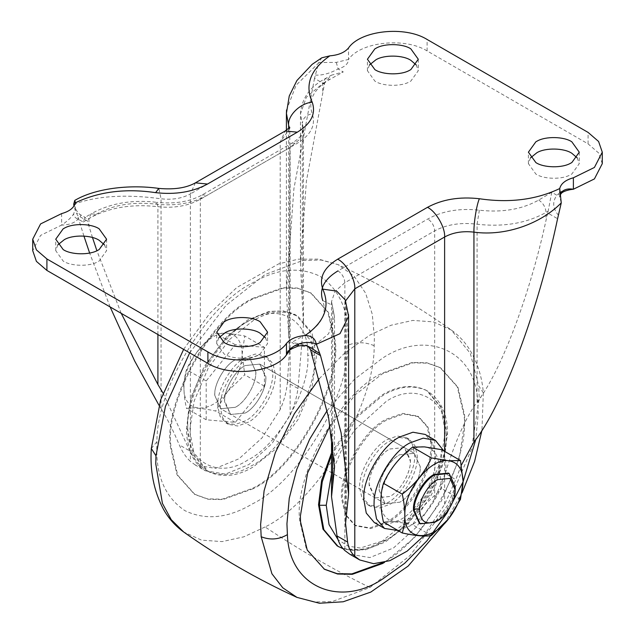 <?xml version="1.0" encoding="UTF-8"?>
<svg xmlns="http://www.w3.org/2000/svg" width="635" height="635" viewBox="0 0 635 635"><rect width="100%" height="100%" fill="white"/><g stroke="black" fill="none" stroke-linecap="round" stroke-linejoin="round"><path stroke-width="0.48" stroke-dasharray="3.17 2.38" d="M417.124 455.017C419.378 469.662 404.074 497.673 389.771 504.381L379.682 507.984L370.395 506.301L364.649 499.888L362.418 490.466C360.164 475.829 375.468 447.81 389.771 441.103L399.859 437.499L409.146 439.182L414.893 445.603L417.124 455.017M389.771 449.016L404.304 447.572L410.281 459.454C411.972 470.432 400.502 491.442 389.771 496.475L375.237 497.911L369.26 486.037C367.57 475.059 379.047 454.041 389.771 449.016M245.229 365.562L259.763 364.125L265.74 375.999C267.43 386.977 255.953 407.987 245.229 413.02L230.695 414.464L224.719 402.582C223.028 391.604 234.505 370.594 245.229 365.562M387.207 439.618L397.288 436.015L406.583 437.698L412.321 444.119L414.552 453.541C416.806 468.178 401.503 496.189 387.207 502.904L377.119 506.5L367.824 504.817L362.085 498.404L359.854 488.982C357.6 474.345 372.904 446.326 387.207 439.618M245.229 420.934L235.141 424.537L225.854 422.854L220.107 416.433L217.876 407.011C215.622 392.374 230.926 364.363 245.229 357.648L255.318 354.052L264.604 355.735L270.351 362.148L272.582 371.57C274.836 386.207 259.532 414.226 245.229 420.934M431.649 442.46C435.308 466.249 410.448 511.778 387.207 522.676L370.816 528.526L355.719 525.796L346.385 515.366L342.757 500.062C339.098 476.274 363.966 430.744 387.207 419.846L403.59 413.988L418.687 416.727L428.022 427.149L431.649 442.46M220.448 408.495C218.194 393.859 233.497 365.839 247.801 359.132L257.881 355.529L267.176 357.211L272.915 363.633L275.145 373.055C277.4 387.691 262.096 415.711 247.801 422.418L237.712 426.014L228.425 424.339L222.679 417.917L220.448 408.495M386.175 419.251L402.566 413.401L417.663 416.131L426.998 426.561L430.617 441.865C434.284 465.653 409.416 511.183 386.175 522.081L369.784 527.939L354.687 525.201L345.353 514.779L341.733 499.467C338.066 475.678 362.934 430.149 386.175 419.251M210.296 472.503L208.304 471.448L194.191 454.787L189.738 430.427L194.191 400.923L208.296 367.967L229.783 339.273L253.103 320.667C268.295 311.642 282.567 309.816 295.918 315.174L297.91 316.23L312.023 332.891L316.476 357.259L312.023 386.755L297.91 419.711L276.431 448.405L253.103 467.011C237.919 476.036 223.647 477.861 210.296 472.503M331.526 452.882L354.822 417.671L381.897 395.026C397.478 385.778 412.012 384.08 425.514 389.938L426.704 390.588L440.809 407.249L445.262 431.609L440.809 461.113L426.704 494.062L405.217 522.764L381.897 541.361C366.316 550.616 351.774 552.307 338.272 546.457L337.09 545.806M324.112 569.071L306.53 549.624L299.839 521.359C293.076 477.449 338.987 393.398 381.897 373.269L412.155 362.466L426.879 362.776L440.023 367.514L457.256 386.763L463.947 415.028C470.71 458.946 424.799 542.989 381.897 563.118M253.103 488.759L222.845 499.57L208.121 499.261L194.977 494.522L177.744 475.274L171.053 447.008C164.29 403.09 210.201 319.04 253.103 298.918L283.369 288.115L298.093 288.417L311.237 293.156L328.47 312.412L335.161 340.67C341.924 384.588 296.013 468.638 253.103 488.759M330.144 425.76L355.767 394.335L382.58 373.666L412.837 362.863L427.561 363.172L440.706 367.911L457.938 387.159L464.63 415.425L464.788 421.132L459.208 458.708L441.5 500.761L414.353 537.789L384.524 562.364M252.42 298.521L282.678 287.719L297.402 288.02L310.547 292.767L327.779 312.015L334.47 340.281C341.233 384.191 295.331 468.241 252.42 488.371L222.163 499.173L207.439 498.864L194.294 494.125L177.062 474.877L170.37 446.611C163.608 402.693 209.518 318.651 252.42 298.521M530.431 157.917L528.407 163.655L535.861 174.038C543.576 179.308 562.118 179.768 570.69 174.649L571.825 174.038L579.271 163.655L577.247 157.917M369.443 64.976L367.427 70.707L374.872 81.089C382.587 86.368 401.13 86.828 409.702 81.709L410.837 81.089L418.282 70.707L416.266 64.976M218.734 337.876L216.718 343.606L224.163 353.989C231.878 359.267 250.42 359.727 258.993 354.608L260.128 353.989L267.573 343.606L265.557 337.876M57.753 244.927L55.729 250.666L63.175 261.048C70.898 266.319 89.44 266.779 98.012 261.66L99.139 261.048L106.593 250.666L104.569 244.927M420.275 466.812L414.25 453.287L399.709 454.731C389.604 459.51 378.325 478.893 379.135 490.149L385.159 503.666L399.709 502.229C409.805 497.443 421.084 478.068 420.275 466.812M389.771 448.993L404.312 447.556L410.337 461.073C411.147 472.329 399.867 491.704 389.771 496.491L375.229 497.935L369.205 484.41C368.395 473.154 379.674 453.779 389.771 448.993M245.229 413.044C255.326 408.257 266.605 388.882 265.795 377.627L259.771 364.101L245.229 365.538C235.133 370.324 223.853 389.699 224.663 400.963L230.688 414.48L245.229 413.044M235.299 407.305L220.75 408.75L214.725 395.224C213.916 383.969 225.195 364.593 235.299 359.807L249.841 358.362L255.865 371.888C256.675 383.143 245.396 402.519 235.299 407.305M205.264 470.773L225.354 474.115L248.983 464.495L271.955 443.627L290.139 415.234C294.1 406.527 296.712 397.613 297.974 388.509L287.401 382.405C286.52 391.668 284.123 400.693 280.21 409.504L262.017 437.888L239.054 458.764L215.416 468.384L195.334 465.034L205.264 470.773L200.319 467.098C196.009 463.098 192.508 457.716 189.817 450.961L179.237 444.849C182.293 451.826 186.007 457.327 190.381 461.359L190.381 193.937L280.21 142.073L289.433 129.222L289.346 127.881M195.334 465.034L190.381 461.359M287.401 382.405L289.433 350.964L288.631 334.994L288.631 128.58M297.974 388.509L303.474 324.247L302.316 301.141L302.316 123.325L303.466 129.207L299.982 139.073L290.139 147.415L200.319 199.271C188.27 205.946 174.133 208.423 157.909 206.7C131.381 203.724 108.402 207.653 88.956 218.488L86.86 219.734L87.336 220.972L77.414 215.249L73.898 206.137M286.544 110.014L296.069 85.257L318.746 62.873L314.492 78.367L324.414 84.098L306.387 181.181L300.458 264.025L302.316 301.141M314.492 78.367L293.91 188.722L286.409 290.751L288.631 334.994M121.206 313.333L96.885 250.738M92.488 237.522L87.336 220.972M162.973 392.986L189.817 450.961M158.98 405.273L161.06 408.638C167.243 418.576 173.299 430.641 179.237 444.849M110.125 306.935L89.638 253.04M83.931 236.069L77.414 215.249M73.739 204.319C96.671 195.85 125.778 194.008 161.06 198.795C172.268 200.065 182.047 198.445 190.381 193.937L195.397 182.848M324.414 84.098L324.906 82.304L331.383 75.208L343.265 71.914L338.122 68.945C344.805 66.977 348.282 63.81 348.536 59.42L336.264 62.405L318.762 62.508L321.77 57.809M602.282 163.655L598.591 152.948L588.089 143.875L427.109 50.935C404.884 37.02 360.537 41.815 348.536 59.42L348.536 47.95M83.241 222.036L96.266 214.265L91.051 213.836L84.852 217.535L83.241 222.036L78.105 219.067C75.406 218.162 73.914 216.487 73.636 214.035C71.009 217.797 67 221.48 61.611 225.076C69.207 224.925 74.7 222.925 78.105 219.067L81.177 215.106L76.462 213.122M73.747 203.97L75.39 208.018C74.97 208.304 78.565 214.32 81.177 215.106L85.4 217.543L86.86 219.734M75.406 201.541L75.406 208.383L73.636 214.035M336.264 62.405L338.122 68.945C329.906 73.43 322.382 75.47 315.547 75.081M573.389 189.238L562.261 191.357M559.792 192.627L556.895 195.255L560.824 194.135M345.607 300.823L348.52 314.523M84.852 217.535L85.4 217.543M308.308 346.448L306.53 345.21L291.735 342.408L296.878 345.369C290.195 347.337 286.718 350.512 286.464 354.894M96.266 214.265C113.006 204.938 132.794 201.557 155.631 204.121C175.411 206.304 192.588 203.367 207.169 195.318L296.99 143.454C310.936 135.041 316.016 125.127 312.229 113.705C307.792 100.52 313.65 89.098 329.811 79.431L343.265 71.914M558.546 215.368C552.72 208.439 552.172 201.732 556.895 195.255L551.759 192.286L538.734 200.049C521.994 209.383 502.206 212.765 479.369 210.201C459.589 208.018 442.412 210.947 427.831 218.996L338.01 270.859C342.138 273.748 344.424 277.701 344.861 282.726L434.681 230.862C446.73 224.449 460.867 222.242 477.091 224.226C503.618 227.203 526.598 223.282 546.044 212.439L548.14 211.193L547.664 212.995L557.586 218.718M61.611 213.606L61.611 225.076L40.584 235.394L32.718 250.666M561.253 202.509L559.594 196.985L560.102 194.532M423.656 536.019L444.619 504.42L455.763 479.608L445.183 473.504C455.295 441.095 465.931 417.274 477.091 402.042C500.515 372.547 529.701 295.585 546.044 220.242L547.664 212.995M461.391 465.066L455.763 479.608M310.444 347.472L296.878 345.369L298.005 346.131M551.759 192.286L548.14 211.193M310.094 348.623L312.269 347.409L328.612 333.724L334.542 317.071L331.534 301.617L334.994 291.409L344.861 282.726L344.861 550.545M445.183 473.504L434.681 498.689L416.497 527.074L393.533 547.949L369.895 557.57L349.814 554.22M227.671 391.311L244.745 374.809L242.149 354.052L244.745 335.986L227.505 333.177L215.63 333.383C202.533 343.456 192.834 355.529 186.515 369.602C183.102 380.611 183.102 393.549 186.515 408.424C192.778 407.313 202.486 408.186 215.63 411.028L227.671 391.311C236.887 379.285 241.713 366.871 242.149 354.052M242.149 353.735C241.713 341.424 236.887 334.574 227.671 333.192M227.505 333.177C208.685 330.16 181.451 365.506 183.975 389.668C184.428 413.322 209.994 414.409 227.505 391.517M264.406 347.337L235.291 344.741L206.184 380.96L206.184 419.775L235.291 422.378L264.406 386.159L264.406 347.337L244.745 335.986M235.291 344.741L215.63 333.383M264.406 386.159L244.745 374.809M235.291 422.378L215.63 411.028M206.184 419.775L186.515 408.424M206.184 380.96L186.515 369.602M235.299 359.823C225.663 364.45 214.614 382.54 214.781 393.954L214.741 395.422L220.766 408.726L235.299 407.289C244.927 402.661 255.976 384.572 255.81 373.166L255.849 371.689L249.825 358.386L235.299 359.823M434.642 522.383C444.135 517.708 455.112 499.808 455.152 488.251L455.192 486.783M455.136 491.593L455.152 488.251M420.219 468.082L420.259 466.614L414.234 453.311L399.709 454.747C390.073 459.375 379.024 477.456 379.19 488.871L379.151 490.347L385.175 503.65L399.709 502.206C409.337 497.586 420.386 479.496 420.219 468.082M374.277 522.526L386.469 524.732L399.709 520.009C416.56 511.913 435.904 480.258 435.602 460.288L435.673 457.716L433.141 443.889L425.132 434.427M419.425 523.423L433.959 521.986C443.587 517.358 454.644 499.269 454.469 487.863L454.509 486.386L448.493 473.083M397.947 530.495L409.98 525.939C426.831 517.85 446.175 486.188 445.881 466.217L445.945 463.645L443.873 450.953M431.356 535.575L412.583 524.732L424.45 505.23L441.698 488.513L439.095 467.765L441.698 449.691M383.469 522.129C389.731 521.025 399.439 521.891 412.583 524.732M424.458 446.881C405.63 443.865 378.397 479.219 380.929 503.38C381.381 527.034 406.948 528.114 424.45 505.23M439.095 467.439C438.658 455.128 433.84 448.278 424.625 446.897M460.47 499.356L441.698 488.513M424.625 505.015C433.84 492.99 438.658 480.576 439.095 467.765M331.526 473.797L341.027 451.207L354.576 430.101L386.175 401.455C415.83 381.238 448.794 400.272 446.119 436.062C448.794 468.757 415.83 525.851 386.175 539.885L360.251 548.037L348.131 546.116L338.098 539.758M446.119 436.062L447.532 434.086L446.119 432.102C448.953 466.669 414.099 527.026 382.754 541.861C367.173 551.109 352.631 552.807 339.13 546.949M331.526 455.2L355.044 418.878L382.754 395.518C398.335 386.27 412.869 384.572 426.371 390.43L427.553 391.081L441.666 407.741L446.119 432.102M247.801 459.986C218.472 479.941 185.642 461.661 187.865 426.252C184.721 393.7 217.805 335.709 247.801 321.564C277.122 301.609 309.951 319.889 307.737 355.298C310.872 387.842 277.789 445.841 247.801 459.986M187.865 430.252C184.539 395.851 219.519 334.542 251.222 319.58C266.414 310.555 280.686 308.729 294.029 314.087L296.029 315.143L309.975 331.422L314.587 355.251C317.905 389.66 282.924 450.969 251.222 465.923C236.029 474.948 221.758 476.774 208.415 471.416L206.415 470.36L192.468 454.081L187.865 430.252L186.444 428.276L187.865 426.252M314.587 355.251L307.737 355.298M327.128 410.607L354.552 379.174L382.58 358.14C425.871 329.152 476.417 350.671 477.742 402.558L478.226 413.369L475.813 439.428M477.742 402.558L483.338 392.874L478.687 385.826L479.234 398.177L471.559 449.072L447.223 505.912L410.162 555.411L369.927 587.51L332.343 601.512L313.841 602.004L296.942 597.384M319.222 378.738L344.694 353.044L369.927 335.066L391.152 325.215L412.806 320.429L433.387 321.874L451.302 330.025L470.337 353.425L478.687 385.826M189.69 352.869L226.028 305.403L265.073 274.526L302.657 260.525L321.159 260.025L338.058 264.644L354.076 276.082L365.625 293.187L372.3 314.333L374.38 337.637L374.166 345.686C374.967 406.408 316.222 502.404 265.073 526.971C300.022 550.243 334.978 570.42 369.927 587.51M265.073 526.971L243.848 536.821L222.194 541.607L201.612 540.163L183.698 532.011M183.618 349.369L209.621 313.515L236.799 287.52L278.733 263.842L298.244 259.191L318.651 259.12L338.058 264.644C377.849 282.9 415.6 304.689 451.302 330.025C458.843 335.455 465.066 342.154 469.971 350.139C477.631 363.037 482.084 377.285 483.338 392.874L481.941 430.347M151.313 448.508L156.964 441.627C156.258 388.493 207.669 304.49 252.42 282.996C276.836 268.526 299.379 266.295 320.056 276.296C339.058 289.203 348.401 309.84 348.067 338.225L347.885 345.265C348.583 398.399 297.172 482.394 252.42 503.888C228.013 518.366 205.462 520.597 184.785 510.588C165.783 497.689 156.44 477.044 156.774 448.667L156.964 441.627M374.166 345.686C365.141 341.9 356.378 341.757 347.885 345.265M161.06 408.638L161.06 198.795L158.821 188.412M324.906 82.304L322.731 83.518L306.387 97.203L300.458 113.863L302.316 123.325C302.903 118.205 306.213 114.998 312.229 113.705M322.731 91.313L322.731 83.518L324.842 78.859L329.811 79.431M200.319 467.098L200.319 199.271L202.319 194.842L207.169 195.318M157.909 334.526L157.909 206.7L156.972 202.343C132.12 199.398 110.149 203.224 91.051 213.836L88.956 218.488L88.956 226.282M427.109 50.935L427.109 39.465M588.089 143.875L588.089 132.405M280.21 409.504L280.21 142.073L285.226 130.985M290.139 415.234L290.139 147.415L292.148 142.978L296.99 143.454M346.369 515.628L346.369 305.784L345.265 299.958L345.567 523.454M332.684 441.96L332.684 307.602L332.216 305.157L322.77 300.609C327.208 313.801 321.35 325.223 305.189 334.883L291.735 342.408M312.269 355.203L312.269 347.409C311.817 342.138 309.459 337.963 305.189 334.883M155.631 204.121L156.972 202.343C174.871 204.184 189.992 201.684 202.319 194.842L292.148 142.978C299.395 138.652 303.173 134.056 303.466 129.207M444.619 504.42L444.619 451.382M434.681 498.689L434.681 230.862C434.276 225.83 431.99 221.869 427.831 218.996M479.369 210.201L477.091 224.226L477.091 402.042M538.734 200.049C543.139 203.041 545.576 207.177 546.044 212.439L546.044 220.242M414.25 453.287L259.763 364.125M385.159 503.666L230.695 414.464M409.146 439.182L406.583 437.698M370.395 506.301L367.824 504.817M267.176 357.211L264.604 355.735M228.425 424.339L225.854 422.854M418.687 416.727L417.663 416.131M355.719 525.796L354.687 525.201M343.083 548.703L365.077 549.981L385.342 542.004L407.551 524.439L429.466 495.348L442.404 465.804L447.532 434.086C447.746 414.488 441.087 400.153 427.553 391.081L426.704 390.588M208.304 471.448L206.415 470.36C193.103 461.462 186.444 447.437 186.444 428.276L191.008 397.51L203.962 367.054L226.608 336.812L247.833 319.913L268.962 311.444L283.186 310.856L297.91 316.23M440.706 367.911L440.023 367.514M324.453 569.27L323.771 568.873M311.237 293.156L310.547 292.767M194.294 494.125L194.977 494.522M444.365 523.748L462.018 492.943M528.407 163.655L528.407 152.186M579.271 152.186L579.271 163.655M367.427 70.707L367.427 59.238M418.282 59.238L418.282 70.707M216.718 343.606L216.718 332.137M267.573 332.137L267.573 343.606M55.729 250.666L55.729 239.197M106.593 239.197L106.593 250.666M230.688 414.48L220.75 408.75M259.771 364.101L414.234 453.311M286.409 130.262L286.409 290.751M300.458 264.025L300.458 113.863C301.617 98.631 309.753 86.963 324.842 78.859L331.383 75.208M289.433 350.964L289.814 127.278M303.474 129.127L303.474 324.247M334.542 467.225L334.542 317.071L331.534 301.72M560.205 195.096L559.594 196.961L559.594 190.151M306.53 345.21L310.745 347.647M331.526 301.617L331.526 433.919M385.175 503.65L220.766 408.726"/><path stroke-width="0.95" d="M339.13 546.949L337.09 545.806L322.977 529.145L318.532 504.777L321.612 480.449L331.526 452.882M382.318 562.872L351.853 573.897L337.209 573.667L324.112 569.071M384.524 562.364L382.58 563.515L352.322 574.318L337.598 574.008L324.453 569.27L307.221 550.021L300.53 521.756L300.371 516.049L307.586 472.996L330.144 425.76M577.247 157.917L571.825 153.273C564.102 147.995 545.56 147.534 536.988 152.654L530.431 157.917M535.861 162.568C543.576 167.838 562.118 168.299 570.69 163.179L571.825 162.568L579.271 152.186L571.825 141.803C564.102 136.525 545.56 136.065 536.988 141.184L535.861 141.803L528.407 152.186L535.861 162.568M416.266 64.976L410.837 60.325C403.122 55.054 384.58 54.586 376.007 59.714L369.443 64.976M374.872 69.62C382.587 74.898 401.13 75.359 409.702 70.239L410.837 69.62L418.282 59.238L410.837 48.855C403.122 43.585 384.58 43.116 376.007 48.244L374.872 48.855L367.427 59.238L374.872 69.62M265.557 337.876L260.128 333.224C252.412 327.954 233.87 327.485 225.298 332.613L218.734 337.876M224.163 342.519C231.878 347.797 250.42 348.258 258.993 343.138L260.128 342.519L267.573 332.137L260.128 321.755C252.412 316.484 233.87 316.016 225.298 321.143L224.163 321.755L216.718 332.137L224.163 342.519M104.569 244.927L99.139 240.284C91.424 235.006 72.882 234.545 64.31 239.665L57.753 244.927M63.175 249.579C70.898 254.849 89.44 255.31 98.012 250.19L99.139 249.579L106.593 239.197L99.139 228.814C91.424 223.536 72.882 223.076 64.31 228.195L63.175 228.814L55.729 239.197L63.175 249.579M162.973 392.986L157.909 384.508L121.206 313.333M96.885 250.738L92.488 237.522M158.98 405.273L134.652 360.974L110.125 306.935M89.638 253.04L83.931 236.069M288.631 128.58L288.631 125.143L286.409 113.244L286.544 110.014M73.898 206.137L73.747 203.97L74.763 200.414C94.544 188.69 128.468 184.142 158.821 188.412L155.631 192.651C125.651 188.214 98.862 191.603 75.279 202.819L74.763 200.414M560.205 195.096L561.364 192.373C563.991 189.413 568 188.373 573.389 189.238L573.389 177.768L594.416 167.457L602.282 152.186L598.591 141.478L588.089 132.405L427.109 39.465C404.884 25.551 360.537 30.345 348.536 47.95C344.726 52.491 338.495 55.126 329.851 55.84C310.428 69.461 304.554 84.923 312.229 102.235C300.553 102.902 287.576 115.499 288.631 125.143L289.346 127.881M321.77 57.809L329.851 55.84M560.824 194.127C561.729 192.222 565.063 190.69 570.817 189.547L573.389 189.238L594.416 178.927L602.282 163.655L602.282 152.186M562.261 191.357L559.792 192.627M75.279 202.819C74.033 207.812 69.477 211.407 61.611 213.606L40.584 223.925L32.718 239.197L32.718 250.666L36.409 261.366L46.911 270.439L207.891 363.387C230.116 377.293 274.463 372.499 286.464 354.894C288.822 349.552 292.91 345.916 298.736 343.995C304.586 341.971 310.42 341.963 316.238 343.964C315.19 338.463 311.491 335.653 305.149 335.534C324.572 321.913 330.446 306.451 322.77 289.139C318.881 277.693 323.85 267.708 337.669 259.191L427.49 207.327C442.238 199.35 459.534 196.485 479.369 198.731C509.349 203.16 536.138 199.771 559.721 188.563L561.261 202.882C541.314 223.202 506.238 236.585 473.94 232.132C473.694 222.956 476.679 204.589 479.369 198.731M316.238 343.964L320.508 355.592L341.09 432.784L348.591 493.951L345.567 523.454L347.599 542.052C348.48 547.775 350.877 552.514 354.79 556.284L359.743 559.959L373.626 563.689L389.93 560.657L407.138 551.14L423.656 536.019M348.52 314.523L348.591 316.373L339.995 333.661L316.254 344.337M320.508 355.592L310.586 349.869L308.308 346.448M461.391 465.066L473.94 441.976C502.468 406.202 538.242 310.713 557.586 218.718L561.261 202.882M310.586 349.869L328.612 417.703L334.542 467.225L332.684 485.41L332.684 441.96M207.891 363.387L207.891 351.917C230.116 365.823 274.463 361.029 286.464 343.424C290.274 338.884 296.505 336.256 305.149 335.534M207.891 351.917L46.911 258.969L36.409 249.896L32.718 239.197M573.389 177.768C565.523 179.975 560.967 183.571 559.721 188.563M338.01 270.859C324.064 279.273 318.984 289.195 322.77 300.609M560.102 194.532L561.364 192.373M286.464 343.424L286.464 354.894L289.473 350.71C289.131 350.075 291.981 348.551 298.005 346.131L298.736 343.995M319.453 353.409L310.444 347.472M347.599 542.052L337.026 535.948L331.526 496.729L332.684 485.41M337.026 535.948C338.288 541.909 340.9 546.775 344.861 550.545L349.814 554.22L359.743 559.959M437.38 520.795L437.38 520.795C445.603 516.834 455.112 501.515 455.136 491.593L455.192 489.95L449.977 478.417L437.38 479.663C429.165 483.624 419.656 498.943 419.624 508.865C419.997 521.772 425.918 525.748 437.38 520.795L434.642 522.383L420.108 523.819L419.425 523.423L413.409 510.119L413.448 508.651C413.274 497.237 424.331 479.147 433.959 474.52L448.493 473.083L449.175 473.48L434.642 474.916C425.156 479.592 414.171 497.491 414.131 509.04L414.091 510.516L420.108 523.819M419.624 508.865L414.131 509.04M455.192 489.95L455.192 486.783L449.175 473.48M443.873 450.953L435.412 440.365L425.132 434.427L412.94 432.221L399.709 436.951C382.849 445.04 363.506 476.694 363.807 496.665L363.744 499.245L366.268 513.072L374.277 522.526L384.548 528.455L397.947 530.495M435.412 440.365L423.22 438.158L409.98 442.881C393.128 450.977 373.785 482.632 374.086 502.603L374.015 505.174L376.539 519.001L384.548 528.455M402.241 532.971L383.469 522.129C380.048 507.262 380.048 494.316 383.469 483.314C389.779 469.233 399.486 457.16 412.583 447.096L424.458 446.881L441.698 449.691L460.47 460.534L463.074 481.282L460.47 499.356L448.596 518.858L431.356 535.575C425.093 536.678 415.385 535.813 402.241 532.971C405.662 522.041 405.662 509.103 402.241 494.149C415.338 484.084 425.045 472.011 431.356 457.93L448.596 460.74L460.47 460.534M448.596 518.858C457.811 506.833 462.637 494.419 463.074 481.6M463.074 481.282C462.637 468.971 457.811 462.121 448.596 460.74M448.429 460.724C430.355 457.906 404.043 490.537 404.844 514.787C403.669 540.393 430.189 542.996 448.429 519.065M402.241 494.149L383.469 483.314M431.356 457.93L412.583 447.096M338.098 539.758L329.049 524.605L326.231 505.277L331.526 473.797M326.231 505.277L319.381 505.277L322.262 481.806L331.526 455.2M343.083 548.703L337.947 546.298L323.834 529.638L319.381 505.277M475.813 439.428L463.074 481.782L447.072 512.921L426.863 540.925L404.614 563.34L382.58 579.041C339.288 608.028 288.742 586.518 287.409 534.622L286.933 523.811L289.266 498.213L296.783 469.305L309.666 439.206L327.128 410.607M287.409 534.622C278.916 539.583 270.169 540.29 261.168 536.742L260.62 524.399L264.104 490.744L275.36 452.58L294.346 413.734L319.222 378.738M444.365 523.748L408.162 566.071L370.824 592.066L343.202 601.774L319.429 603.25L296.942 597.384L282.781 587.796L271.931 573.786L261.168 536.742M296.942 597.384C257.151 579.136 219.4 557.347 183.698 532.011L171.252 519.684L162.425 503.412L155.766 463.86L155.98 455.811L165.433 406.384L189.69 352.869M155.98 455.811L151.313 448.508C149.82 470.765 153.853 490.982 163.417 509.183C168.569 518.366 175.331 525.978 183.698 532.011M157.909 384.508L157.909 334.526M348.559 316.27L345.273 299.958L336.709 291.108L322.77 289.139M473.94 441.976L473.94 232.132C462.732 230.862 452.953 232.481 444.619 236.998L354.79 288.854C355.56 279.511 346.138 263.2 337.669 259.191M354.79 556.284L354.79 288.854L345.607 300.823M444.619 451.382L444.619 236.998C445.381 227.655 435.967 211.336 427.49 207.327M312.229 102.235C316.119 113.689 311.15 123.666 297.331 132.183L207.51 184.047L195.397 182.848C186.404 187.936 174.212 189.794 158.821 188.412M207.51 184.047C192.762 192.024 175.466 194.889 155.631 192.651M297.331 132.183L285.226 130.985L195.397 182.848M46.911 270.439L46.911 258.969M462.018 492.943L474.591 461.431L481.941 430.347M183.618 349.369L160.655 399.82L151.313 448.508M286.409 113.165L286.409 130.262M289.814 127.278L285.226 130.985M321.866 57.753L312.15 64.357L296.918 80.51L289.25 96.012L286.441 113.244M348.591 316.373L348.591 493.951M298.005 346.131C306.387 344.408 307.38 346.297 310.682 347.607M331.526 433.919L331.526 496.729"/></g></svg>
